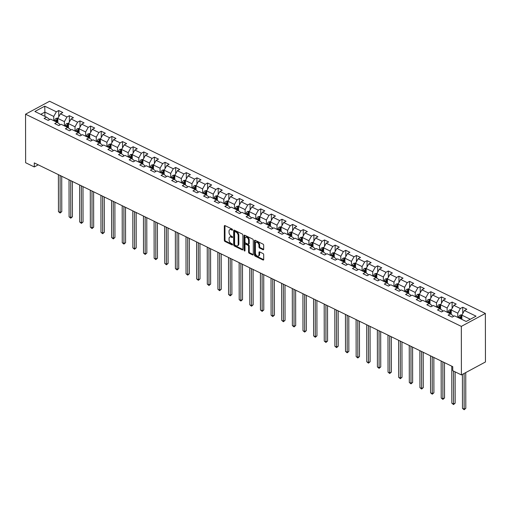 <?xml version="1.0" encoding="UTF-8"?>
<svg xmlns="http://www.w3.org/2000/svg" width="511" height="511" viewBox="0 0 511 511"><rect width="100%" height="100%" fill="white"/><g stroke="black" fill="none" stroke-linecap="round" stroke-linejoin="round"><path stroke-width="0.77" d="M232.556 229.848A0.645 0.402 -118.3 0 0 232.09 229.062L224.981 225.6A0.926 0.575 -118.3 0 0 224.546 225.581A0.926 0.575 -118.3 0 0 224.316 226.066L224.342 240.362A0.926 0.575 -118.3 0 0 225.012 241.479L232.115 244.941A0.645 0.402 -118.3 0 0 232.115 243.83L231.196 243.383A2.957 1.84 -118.3 0 1 229.049 239.8L229.049 238.605A2.957 1.84 -118.3 0 1 229.784 237.047A2.957 1.84 -118.3 0 1 231.183 237.11L232.103 237.558A0.645 0.402 -118.3 0 0 232.103 236.446L231.183 235.999A2.957 1.84 -118.3 0 1 229.037 232.416L229.037 231.221A2.957 1.84 -118.3 0 1 229.771 229.663A2.957 1.84 -118.3 0 1 231.17 229.726L232.09 230.174A0.645 0.402 -118.3 0 0 232.556 229.848M263.024 249.719A0.926 0.575 -118.3 0 0 263.459 249.738A0.926 0.575 -118.3 0 0 263.689 249.247L263.682 245.242A0.926 0.575 -118.3 0 0 263.012 244.117L255.117 240.279A0.926 0.575 -118.3 0 0 254.682 240.253A0.926 0.575 -118.3 0 0 254.452 240.745L254.478 255.034A0.926 0.575 -118.3 0 0 255.149 256.152L263.037 259.997A0.926 0.575 -118.3 0 0 263.478 260.016A0.926 0.575 -118.3 0 0 263.708 259.531L263.702 254.689A0.926 0.575 -118.3 0 0 263.031 253.565L259.652 251.923A0.926 0.575 -118.3 0 0 259.211 251.904A0.926 0.575 -118.3 0 0 258.981 252.389L258.988 254.791A2.472 1.533 -118.3 0 1 258.368 256.094A2.472 1.533 -118.3 0 1 256.458 255.487A2.472 1.533 -118.3 0 1 255.411 253.047L255.391 243.638A2.472 1.533 -118.3 0 1 256.011 242.335A2.472 1.533 -118.3 0 1 257.921 242.942A2.472 1.533 -118.3 0 1 258.968 245.382L258.975 246.954A0.926 0.575 -118.3 0 0 259.645 248.071L263.024 249.719L263.67 249.368A0.926 0.575 -118.3 0 0 263.682 249.368L260.297 247.72L259.645 248.071M25.55 114.202L25.633 162.728L34.288 166.944L34.282 162.9L452.746 366.662L452.752 370.705L461.407 374.921L461.324 326.388L25.55 114.202L49.593 101.261L485.367 313.447L461.324 326.388M242.878 235.111A0.926 0.575 -118.3 0 0 242.208 233.987L234.313 230.148A0.926 0.575 -118.3 0 0 233.878 230.122A0.926 0.575 -118.3 0 0 233.648 230.614L233.674 244.903A0.926 0.575 -118.3 0 0 234.345 246.021L242.233 249.866A0.926 0.575 -118.3 0 0 242.674 249.885A0.926 0.575 -118.3 0 0 242.904 249.4L242.878 235.111M244.718 235.213L252.613 239.052A0.926 0.575 -118.3 0 1 253.284 240.176L253.303 254.465A0.926 0.575 -118.3 0 1 253.073 254.951A0.926 0.575 -118.3 0 1 252.638 254.932L249.259 253.29A0.926 0.575 -118.3 0 1 248.589 252.166L248.576 246.372A0.926 0.575 -118.3 0 0 247.912 245.254L245.67 244.162A0.926 0.575 -118.3 0 0 245.229 244.143A0.926 0.575 -118.3 0 0 244.999 244.628L245.012 250.665A0.645 0.402 -118.3 0 1 244.073 250.205L244.047 235.68A0.926 0.575 -118.3 0 1 244.277 235.188A0.926 0.575 -118.3 0 1 244.718 235.213A0.926 0.575 -118.3 0 0 244.699 235.328L244.047 235.68M462.73 307.258L460.36 308.529L453.813 305.348L456.189 304.071L452.101 302.078L449.725 303.355L443.184 300.168L445.554 298.89L441.466 296.904L439.096 298.181L432.549 294.994L434.925 293.716L430.837 291.724L428.461 293.001L421.92 289.814L424.29 288.536L420.202 286.55L417.832 287.827L411.285 284.64L413.661 283.362L409.573 281.369L407.197 282.647L400.656 279.46L403.026 278.182L398.938 276.195L396.568 277.473L390.027 274.286L392.397 273.008L388.309 271.015L385.933 272.293L379.392 269.105L381.762 267.828L377.674 265.841L375.304 267.119L368.763 263.932L371.133 262.654L367.045 260.661L364.669 261.939L358.128 258.751L360.498 257.474L356.41 255.487L354.04 256.765L347.499 253.577L349.869 252.3L345.781 250.307L343.405 251.584L336.864 248.397L339.234 247.126L335.146 245.133L332.776 246.411L326.235 243.223L328.605 241.946L324.517 239.953L322.141 241.23L315.6 238.043L317.97 236.772L313.882 234.779L311.512 236.056L304.971 232.869L307.341 231.592L303.253 229.599L300.877 230.876L294.336 227.695L296.706 226.418L292.618 224.425L290.248 225.702L283.707 222.515L286.077 221.237L281.989 219.245L279.613 220.522L273.072 217.341L275.442 216.064L271.354 214.071L268.984 215.348L262.443 212.161L264.813 210.883L260.725 208.89L258.349 210.168L251.808 206.987L254.178 205.709L250.09 203.717L247.72 204.994L241.179 201.807L243.549 200.529L239.461 198.536L237.085 199.814L230.544 196.633L232.914 195.355L228.826 193.362L226.456 194.64L219.915 191.453L222.285 190.175L218.197 188.189L215.821 189.46L209.28 186.279L211.65 185.001L207.562 183.008L205.192 184.286L198.651 181.098L201.021 179.821L196.933 177.834L194.557 179.106L188.016 175.925L190.386 174.647L186.298 172.654L183.928 173.932L177.387 170.744L179.757 169.467L175.669 167.48L173.293 168.758L166.752 165.57L169.122 164.293L165.034 162.3L162.664 163.577L156.123 160.39L158.493 159.113L154.405 157.126L152.029 158.404L145.488 155.216L147.858 153.939L143.77 151.946L141.4 153.223L134.859 150.036L137.229 148.758L133.141 146.772L130.765 148.049L124.224 144.862L126.594 143.585L122.506 141.592L120.136 142.869L113.595 139.682L115.965 138.404L111.877 136.418L109.501 137.695L102.96 134.508L105.33 133.23L101.242 131.238L98.872 132.515L92.331 129.328L94.701 128.05L90.613 126.064L88.237 127.341L81.696 124.154L84.066 122.876L79.978 120.883L77.608 122.161L71.067 118.974L73.437 117.702L69.349 115.71L66.973 116.987L60.432 113.8L62.802 112.522L58.714 110.529L56.344 111.807L44.757 106.167L34.882 111.481L46.469 117.128L44.093 118.405L48.187 120.392L50.557 119.114L57.098 122.301L54.728 123.579L58.816 125.572L61.186 124.294L67.733 127.482L65.357 128.759L69.451 130.746L71.821 129.468L78.362 132.656L75.992 133.933L80.08 135.926L82.45 134.649L88.997 137.836L86.621 139.113L90.715 141.1L93.085 139.822L99.626 143.01L97.256 144.287L101.344 146.28L103.714 145.003L110.261 148.19L107.885 149.468L111.979 151.454L114.349 150.177L120.89 153.364L118.52 154.641L122.608 156.634L124.978 155.357L131.525 158.544L129.149 159.815L133.243 161.808L135.613 160.531L142.154 163.718L139.784 164.996L143.872 166.988L146.242 165.711L152.789 168.898L150.413 170.169L154.507 172.162L156.877 170.885L163.418 174.072L161.048 175.35L165.136 177.343L167.506 176.065L174.053 179.246L171.677 180.524L175.771 182.516L178.141 181.239L184.682 184.426L182.312 185.704L186.4 187.697L188.77 186.419L195.317 189.6L192.941 190.878L197.035 192.871L199.405 191.593L205.946 194.78L203.576 196.058L207.664 198.051L210.034 196.773L216.581 199.954L214.205 201.232L218.299 203.225L220.669 201.947L227.21 205.135L224.84 206.412L228.928 208.405L231.298 207.127L237.845 210.308L235.469 211.586L239.563 213.579L241.933 212.301L248.474 215.489L246.104 216.766L250.192 218.753L252.562 217.482L259.109 220.663L256.733 221.94L260.827 223.933L263.197 222.655L269.738 225.843L267.368 227.12L271.456 229.107L273.826 227.836L280.373 231.017L277.997 232.294L282.091 234.287L284.461 233.01L291.002 236.197L288.632 237.474L292.72 239.461L295.09 238.183L301.637 241.371L299.261 242.648L303.355 244.641L305.725 243.364L312.266 246.551L309.896 247.829L313.984 249.815L316.354 248.538L322.901 251.725L320.525 253.002L324.619 254.995L326.989 253.718L333.53 256.905L331.16 258.183L335.248 260.169L337.618 258.892L344.165 262.079L341.789 263.357L345.883 265.35L348.253 264.072L354.794 267.259L352.424 268.537L356.512 270.523L358.882 269.246L365.429 272.433L363.053 273.711L367.147 275.704L369.517 274.426L376.058 277.614L373.688 278.891L377.776 280.878L380.146 279.6L386.693 282.787L384.317 284.065L388.405 286.058L390.781 284.78L397.322 287.968L394.952 289.239L399.04 291.232L401.41 289.954L407.957 293.142L405.581 294.419L409.669 296.412L412.045 295.134L418.586 298.322L416.216 299.593L420.304 301.586L422.674 300.308L429.221 303.496L426.845 304.773L430.933 306.766L433.309 305.489L439.85 308.67L437.48 309.947L441.568 311.94L443.938 310.662L450.485 313.85L448.109 315.127L452.197 317.12L454.573 315.843L466.16 321.483L476.035 316.162L464.448 310.522L466.818 309.244L462.73 307.258L462.742 313.575M451.232 314.38L451.219 309.979L457.767 313.166L457.773 317.401M453.091 316.641L453.085 315.683L450.485 313.85M457.767 313.166L460.36 308.529M451.219 309.979L453.813 305.348M440.597 309.2L440.591 304.805L447.131 307.992L447.138 312.221M442.456 311.461L442.456 310.509L439.85 308.67M447.131 307.992L449.725 303.355M440.591 304.805L443.184 300.168M429.968 304.026L429.955 299.625L436.503 302.812L436.509 307.047M431.827 306.287L431.821 305.329L429.221 303.496M436.503 302.812L439.096 298.181M429.955 299.625L432.549 294.994M419.333 298.846L419.327 294.451L425.867 297.638L425.874 301.867M421.192 301.107L421.192 300.155L418.586 298.322M425.867 297.638L428.461 293.001M419.327 294.451L421.92 289.814M408.704 293.672L408.691 289.271L415.239 292.458L415.245 296.693M410.563 295.933L410.557 294.975L407.957 293.142M415.239 292.458L417.832 287.827M408.691 289.271L411.285 284.64M398.069 288.491L398.063 284.097L404.603 287.284L404.61 291.513M399.928 290.753L399.928 289.801L397.322 287.968M404.603 287.284L407.197 282.647M398.063 284.097L400.656 279.46M387.44 283.318L387.427 278.917L393.975 282.104L393.981 286.339M389.299 285.579L389.293 284.627L386.693 282.787M393.975 282.104L396.568 277.473M387.427 278.917L390.027 274.286M376.805 278.137L376.799 273.743L383.339 276.93L383.346 281.159M378.664 280.398L378.664 279.447L376.058 277.614M383.339 276.93L385.933 272.293M376.799 273.743L379.392 269.105M366.176 272.963L366.17 268.562L372.711 271.75L372.717 275.985M368.035 275.225L368.029 274.273L365.429 272.433M372.711 271.75L375.304 267.119M366.17 268.562L368.763 263.932M355.541 267.783L355.535 263.389L362.075 266.576L362.082 270.804M357.4 270.044L357.4 269.093L354.794 267.259M362.075 266.576L364.669 261.939M355.535 263.389L358.128 258.751M344.912 262.609L344.906 258.208L351.447 261.396L351.453 265.631M346.771 264.87L346.765 263.919L344.165 262.079M351.447 261.396L354.04 256.765M344.906 258.208L347.499 253.577M334.277 257.429L334.271 253.034L340.811 256.222L340.818 260.45M336.136 259.69L336.136 258.738L333.53 256.905M340.811 256.222L343.405 251.584M334.271 253.034L336.864 248.397M323.648 252.255L323.642 247.861L330.183 251.042L330.189 255.276M325.507 254.516L325.501 253.565L322.901 251.725M330.183 251.042L332.776 246.411M323.642 247.861L326.235 243.223M313.013 247.075L313.007 242.68L319.547 245.868L319.554 250.096M314.872 249.336L314.872 248.384L312.266 246.551M319.547 245.868L322.141 241.23M313.007 242.68L315.6 238.043M302.384 241.901L302.378 237.506L308.919 240.687L308.925 244.922M304.243 244.162L304.237 243.21L301.637 241.371M308.919 240.687L311.512 236.056M302.378 237.506L304.971 232.869M291.749 236.721L291.743 232.326L298.283 235.514L298.296 239.748M293.608 238.982L293.608 238.03L291.002 236.197M298.283 235.514L300.877 230.876M291.743 232.326L294.336 227.695M281.12 231.547L281.114 227.152L287.655 230.333L287.661 234.568M282.979 233.808L282.973 232.856L280.373 231.017M287.655 230.333L290.248 225.702M281.114 227.152L283.707 222.515M270.485 226.367L270.479 221.972L277.019 225.159L277.032 229.394M272.344 228.634L272.344 227.676L269.738 225.843M277.019 225.159L279.613 220.522M270.479 221.972L273.072 217.341M259.856 221.193L259.85 216.798L266.391 219.979L266.397 224.214M261.715 223.454L261.709 222.502L259.109 220.663M266.391 219.979L268.984 215.348M259.85 216.798L262.443 212.161M249.221 216.012L249.215 211.618L255.756 214.805L255.768 219.04M251.08 218.28L251.08 217.322L248.474 215.489M255.756 214.805L258.349 210.168M249.215 211.618L251.808 206.987M238.592 210.839L238.586 206.444L245.127 209.625L245.133 213.86M240.451 213.1L240.445 212.148L237.845 210.308M245.127 209.625L247.72 204.994M238.586 206.444L241.179 201.807M227.957 205.658L227.951 201.264L234.492 204.451L234.504 208.686M229.816 207.926L229.816 206.968L227.21 205.135M234.492 204.451L237.085 199.814M227.951 201.264L230.544 196.633M217.328 200.484L217.322 196.09L223.863 199.271L223.869 203.506M219.187 202.746L219.181 201.794L216.581 199.954M223.863 199.271L226.456 194.64M217.322 196.09L219.915 191.453M206.693 195.304L206.687 190.91L213.228 194.097L213.24 198.332M208.552 197.572L208.552 196.614L205.946 194.78M213.228 194.097L215.821 189.46M206.687 190.91L209.28 186.279M196.064 190.13L196.058 185.736L202.599 188.923L202.605 193.152M197.923 192.392L197.917 191.44L195.317 189.6M202.599 188.923L205.192 184.286M196.058 185.736L198.651 181.098M185.429 184.95L185.423 180.555L191.964 183.743L191.976 187.978M187.288 187.218L187.288 186.26L184.682 184.426M191.964 183.743L194.557 179.106M185.423 180.555L188.016 175.925M174.8 179.776L174.794 175.382L181.335 178.569L181.341 182.797M176.659 182.037L176.653 181.086L174.053 179.246M181.335 178.569L183.928 173.932M174.794 175.382L177.387 170.744M164.165 174.602L164.159 170.201L170.7 173.389L170.712 177.624M166.024 176.863L166.024 175.905L163.418 174.072M170.7 173.389L173.293 168.758M164.159 170.201L166.752 165.57M153.536 169.422L153.53 165.027L160.071 168.215L160.077 172.443M155.395 171.683L155.389 170.731L152.789 168.898M160.071 168.215L162.664 163.577M153.53 165.027L156.123 160.39M142.901 164.248L142.895 159.847L149.436 163.035L149.448 167.269M144.76 166.509L144.76 165.551L142.154 163.718M149.436 163.035L152.029 158.404M142.895 159.847L145.488 155.216M132.272 159.068L132.266 154.673L138.807 157.861L138.813 162.089M134.131 161.329L134.131 160.377L131.525 158.544M138.807 157.861L141.4 153.223M132.266 154.673L134.859 150.036M121.637 153.894L121.631 149.493L128.172 152.68L128.184 156.915M123.496 156.155L123.496 155.197L120.89 153.364M128.172 152.68L130.765 148.049M121.631 149.493L124.224 144.862M111.008 148.714L111.002 144.319L117.543 147.507L117.549 151.735M112.867 150.975L112.867 150.023L110.261 148.19M117.543 147.507L120.136 142.869M111.002 144.319L113.595 139.682M100.373 143.54L100.367 139.139L106.908 142.326L106.92 146.561M102.232 145.801L102.232 144.849L99.626 143.01M106.908 142.326L109.501 137.695M100.367 139.139L102.96 134.508M89.744 138.36L89.738 133.965L96.279 137.152L96.285 141.381M91.603 140.621L91.603 139.669L88.997 137.836M96.279 137.152L98.872 132.515M89.738 133.965L92.331 129.328M79.109 133.186L79.103 128.785L85.644 131.972L85.656 136.207M80.968 135.447L80.968 134.495L78.362 132.656M85.644 131.972L88.237 127.341M79.103 128.785L81.696 124.154M68.48 128.006L68.474 123.611L75.015 126.798L75.021 131.027M70.339 130.267L70.339 129.315L67.733 127.482M75.015 126.798L77.608 122.161M68.474 123.611L71.067 118.974M57.845 122.832L57.839 118.437L64.38 121.618L64.392 125.853M59.704 125.093L59.704 124.141L57.098 122.301M64.38 121.618L66.973 116.987M57.839 118.437L60.432 113.8M44.898 116.361L44.891 112.126L53.751 116.444L53.757 120.673M49.075 119.913L49.075 118.961L46.469 117.128M53.751 116.444L56.344 111.807M40.765 114.349L44.891 112.126L44.757 106.167M461.407 374.921L485.45 361.973L485.367 313.447M34.288 166.944L38.229 164.823M470.28 319.26L461.855 315.159L461.861 319.388M461.855 315.159L464.448 310.522M58.727 116.847L58.714 110.529M69.355 122.027L69.349 115.71M79.991 127.201L79.978 120.883M90.619 132.381L90.613 126.064M101.255 137.555L101.242 131.238M111.883 142.735L111.877 136.418M122.519 147.909L122.506 141.592M133.147 153.089L133.141 146.772M143.783 158.263L143.77 151.946M154.411 163.443L154.405 157.126M165.047 168.617L165.034 162.3M175.675 173.797L175.669 167.48M186.311 178.971L186.298 172.654M196.939 184.152L196.933 177.834M207.575 189.326L207.562 183.008M218.203 194.506L218.197 188.189M228.839 199.68L228.826 193.362M239.467 204.86L239.461 198.536M250.103 210.034L250.09 203.717M260.731 215.214L260.725 208.89M271.367 220.388L271.354 214.071M281.995 225.562L281.989 219.245M292.631 230.742L292.618 224.425M303.259 235.916L303.253 229.599M313.895 241.096L313.882 234.779M324.523 246.27L324.517 239.953M335.159 251.45L335.146 245.133M345.787 256.624L345.781 250.307M356.423 261.804L356.41 255.487M367.051 266.978L367.045 260.661M377.686 272.159L377.674 265.841M388.315 277.332L388.309 271.015M398.95 282.513L398.938 276.195M409.579 287.687L409.573 281.369M420.214 292.867L420.202 286.55M430.843 298.041L430.837 291.724M441.478 303.221L441.466 296.904M452.107 308.395L452.101 302.078M232.55 229.733L231.822 229.375A2.957 1.84 -118.3 0 0 230.423 229.311L229.771 229.663M229.784 237.047L230.435 236.695A2.957 1.84 -118.3 0 1 231.834 236.759L232.562 237.11M224.974 225.594A0.926 0.575 -118.3 0 0 224.961 225.721L224.987 240.01A0.926 0.575 -118.3 0 0 225.658 241.128L232.575 244.494M234.306 230.142A0.926 0.575 -118.3 0 0 234.294 230.263L234.319 244.552A0.926 0.575 -118.3 0 0 234.99 245.676L242.885 249.515A0.926 0.575 -118.3 0 0 242.897 249.521L242.233 249.866M235.054 231.617A0.645 0.402 -118.3 0 0 234.587 231.943L234.606 244.488A0.645 0.402 -118.3 0 0 235.073 245.267L236.044 245.74A2.957 1.84 -118.3 0 0 237.443 245.804A2.957 1.84 -118.3 0 0 238.183 244.245L238.164 235.673A2.957 1.84 -118.3 0 0 236.025 232.09L235.054 231.617L235.699 231.266A0.645 0.402 -118.3 0 0 235.399 231.253L234.747 231.598M237.443 245.804L238.094 245.459A2.957 1.84 -118.3 0 0 238.829 243.894L238.183 244.245M235.699 231.266L236.67 231.739A2.957 1.84 -118.3 0 1 238.816 235.322L238.829 243.894M252.638 254.932L253.29 254.58A0.926 0.575 -118.3 0 0 253.296 254.587L249.911 252.939L249.259 253.29M245.229 244.143L245.88 243.792A0.926 0.575 -118.3 0 1 246.315 243.811L248.557 244.903A0.926 0.575 -118.3 0 1 249.227 246.021L249.24 251.821A0.926 0.575 -118.3 0 0 249.911 252.939M244.699 235.328L244.724 249.86A0.645 0.402 -118.3 0 0 245.012 250.505M248.57 240.355A2.472 1.533 -118.3 0 0 247.522 237.922A2.472 1.533 -118.3 0 0 245.606 237.308A2.472 1.533 -118.3 0 0 244.993 238.618L244.993 241.933A0.926 0.575 -118.3 0 0 245.663 243.051L247.905 244.143A0.926 0.575 -118.3 0 0 248.346 244.162A0.926 0.575 -118.3 0 0 248.576 243.67L248.57 240.355L249.221 240.01A2.472 1.533 -118.3 0 0 248.174 237.57A2.472 1.533 -118.3 0 0 246.257 236.957L245.606 237.308M248.346 244.162L248.991 243.811A0.926 0.575 -118.3 0 0 249.221 243.325L248.576 243.67M249.221 240.01L249.221 243.325M256.011 242.335L256.656 241.984A2.472 1.533 -118.3 0 1 258.572 242.597A2.472 1.533 -118.3 0 1 259.62 245.031L259.626 246.602A0.926 0.575 -118.3 0 0 260.297 247.72M258.368 256.094L259.02 255.749A2.472 1.533 -118.3 0 0 259.639 254.44L258.988 254.791M259.639 251.917A0.926 0.575 -118.3 0 0 259.633 252.038L259.639 254.44M255.11 240.272A0.926 0.575 -118.3 0 0 255.104 240.394L255.123 254.682A0.926 0.575 -118.3 0 0 255.794 255.807L263.689 259.645A0.926 0.575 -118.3 0 0 263.702 259.652M58.082 118.003L56.108 118.373A2.498 1.482 116 0 0 54.703 120.098L54.351 120.966M57.845 122.404L57.711 122.736M58.395 174.641L58.458 211.65L60.164 212.48L61.786 211.605L61.722 176.263M56.466 121.995L56.817 121.126A2.498 1.482 -64 0 1 57.737 119.759L56.919 119.363A2.498 1.482 116 0 0 55.999 120.73L55.648 121.592M56.299 121.912L56.708 120.922A1.271 0.754 -64 0 1 56.919 120.526L56.919 119.363M61.786 211.605L60.138 213.017L60.1 175.471M60.138 213.017L58.458 211.65M68.71 123.183L66.743 123.547A2.498 1.482 116 0 0 65.338 125.272L64.98 126.14M68.48 127.584L68.346 127.91M69.023 179.821L69.087 216.824L70.793 217.654L72.415 216.779L72.358 181.437M67.094 127.169L67.452 126.3A2.498 1.482 -64 0 1 68.365 124.94L67.548 124.543A2.498 1.482 116 0 0 66.634 125.904L66.277 126.773M66.935 127.092L67.337 126.102A1.271 0.754 -64 0 1 67.554 125.706L67.548 124.543M72.415 216.779L70.773 218.197L70.729 180.645M70.773 218.197L69.087 216.824M79.346 128.357L77.372 128.727A2.498 1.482 116 0 0 75.967 130.452L75.615 131.321M79.109 132.758L78.975 133.09M79.659 184.995L79.722 222.004L81.428 222.834L83.05 221.959L82.986 186.617M77.729 132.349L78.081 131.48A2.498 1.482 -64 0 1 79.001 130.113L78.183 129.717A2.498 1.482 116 0 0 77.263 131.078L76.912 131.947M77.563 132.266L77.972 131.276A1.271 0.754 -64 0 1 78.183 130.88L78.183 129.717M83.05 221.959L81.402 223.371L81.364 185.825M81.402 223.371L79.722 222.004M89.974 133.537L88.007 133.901A2.498 1.482 116 0 0 86.602 135.626L86.244 136.494M89.744 137.938L89.61 138.264M90.287 190.175L90.351 227.178L92.057 228.008L93.679 227.133L93.622 191.791M88.358 137.523L88.716 136.654A2.498 1.482 -64 0 1 89.629 135.294L88.812 134.898A2.498 1.482 116 0 0 87.898 136.258L87.541 137.127M88.199 137.446L88.601 136.456A1.271 0.754 -64 0 1 88.818 136.06L88.812 134.898M93.679 227.133L92.037 228.551L91.993 190.999M92.037 228.551L90.351 227.178M100.61 138.711L98.636 139.081A2.498 1.482 116 0 0 97.231 140.806L96.879 141.675M100.373 143.112L100.239 143.444M100.922 195.349L100.986 232.358L102.692 233.188L104.314 232.313L104.25 196.971M98.993 142.703L99.345 141.834A2.498 1.482 -64 0 1 100.265 140.468L99.447 140.071A2.498 1.482 116 0 0 98.527 141.432L98.176 142.301M98.827 142.62L99.236 141.63A1.271 0.754 -64 0 1 99.447 141.234L99.447 140.071M104.314 232.313L102.666 233.725L102.628 196.179M102.666 233.725L100.986 232.358M111.238 143.891L109.271 144.255A2.498 1.482 116 0 0 107.866 145.98L107.508 146.849M111.008 148.292L110.874 148.618M111.551 200.523L111.615 237.532L113.321 238.362L114.943 237.487L114.886 202.145M109.622 147.877L109.98 147.008A2.498 1.482 -64 0 1 110.893 145.648L110.076 145.252A2.498 1.482 116 0 0 109.162 146.612L108.805 147.481M109.463 147.8L109.865 146.81A1.271 0.754 -64 0 1 110.082 146.414L110.076 145.252M114.943 237.487L113.301 238.905L113.257 201.353M113.301 238.905L111.615 237.532M121.874 149.065L119.9 149.436A2.498 1.482 116 0 0 118.495 151.16L118.143 152.023M121.637 153.466L121.503 153.798M122.186 205.703L122.25 242.712L123.956 243.536L125.578 242.668L125.514 207.325M120.257 153.057L120.609 152.189A2.498 1.482 -64 0 1 121.529 150.822L120.711 150.426A2.498 1.482 116 0 0 119.791 151.786L119.44 152.655M120.091 152.974L120.5 151.984A1.271 0.754 -64 0 1 120.711 151.588L120.711 150.426M125.578 242.668L123.93 244.079L123.892 206.533M123.93 244.079L122.25 242.712M132.502 154.245L130.535 154.609A2.498 1.482 116 0 0 129.13 156.334L128.772 157.203M132.272 158.646L132.138 158.972M132.815 210.877L132.879 247.886L134.585 248.716L136.207 247.841L136.15 212.499M130.886 158.231L131.244 157.362A2.498 1.482 -64 0 1 132.157 156.002L131.34 155.606A2.498 1.482 116 0 0 130.426 156.966L130.069 157.835M130.727 158.155L131.129 157.164A1.271 0.754 -64 0 1 131.346 156.768L131.34 155.606M136.207 247.841L134.565 249.259L134.521 211.707M134.565 249.259L132.879 247.886M143.137 159.419L141.164 159.79A2.498 1.482 116 0 0 139.759 161.514L139.407 162.377M142.901 163.82L142.767 164.152M143.45 216.057L143.514 253.066L145.22 253.89L146.842 253.022L146.778 217.68M141.521 163.411L141.873 162.543A2.498 1.482 -64 0 1 142.793 161.176L141.975 160.78A2.498 1.482 116 0 0 141.055 162.14L140.704 163.009M141.355 163.328L141.764 162.338A1.271 0.754 -64 0 1 141.975 161.942L141.975 160.78M146.842 253.022L145.194 254.433L145.156 216.888M145.194 254.433L143.514 253.066M153.766 164.599L151.799 164.964A2.498 1.482 116 0 0 150.394 166.688L150.036 167.557M153.536 169L153.402 169.326M154.079 221.231L154.143 258.24L155.849 259.071L157.471 258.196L157.414 222.853M152.15 168.585L152.508 167.717A2.498 1.482 -64 0 1 153.421 166.356L152.604 165.954A2.498 1.482 116 0 0 151.69 167.321L151.333 168.189M151.991 168.509L152.393 167.519A1.271 0.754 -64 0 1 152.61 167.123L152.604 165.954M157.471 258.196L155.829 259.607L155.785 222.061M155.829 259.607L154.143 258.24M164.401 169.773L162.428 170.144A2.498 1.482 116 0 0 161.022 171.868L160.671 172.731M164.165 174.174L164.031 174.507M164.714 226.411L164.778 263.421L166.484 264.244L168.106 263.369L168.042 228.034M162.785 173.759L163.137 172.897A2.498 1.482 -64 0 1 164.057 171.53L163.239 171.134A2.498 1.482 116 0 0 162.319 172.494L161.968 173.363M162.619 173.683L163.028 172.692A1.271 0.754 -64 0 1 163.239 172.296L163.239 171.134M168.106 263.369L166.458 264.787L166.414 227.242M166.458 264.787L164.778 263.421M175.03 174.954L173.063 175.318A2.498 1.482 116 0 0 171.658 177.042L171.3 177.911M174.8 179.355L174.666 179.68M175.343 231.585L175.407 268.594L177.113 269.425L178.735 268.55L178.678 233.208M173.414 178.939L173.772 178.071A2.498 1.482 -64 0 1 174.685 176.71L173.868 176.308A2.498 1.482 116 0 0 172.954 177.675L172.597 178.543M173.255 178.863L173.657 177.873A1.271 0.754 -64 0 1 173.874 177.477L173.868 176.308M178.735 268.55L177.093 269.961L177.049 232.416M177.093 269.961L175.407 268.594M185.665 180.127L183.692 180.498A2.498 1.482 116 0 0 182.286 182.223L181.935 183.085M185.429 184.528L185.295 184.861M185.978 236.765L186.042 273.768L187.748 274.599L189.37 273.724L189.306 238.388M184.049 184.113L184.401 183.251A2.498 1.482 -64 0 1 185.321 181.884L184.503 181.488A2.498 1.482 116 0 0 183.583 182.849L183.225 183.717M183.883 184.037L184.292 183.047A1.271 0.754 -64 0 1 184.503 182.651L184.503 181.488M189.37 273.724L187.722 275.142L187.678 237.596M187.722 275.142L186.042 273.768M196.294 185.308L194.327 185.672A2.498 1.482 116 0 0 192.922 187.396L192.564 188.265M196.064 189.709L195.93 190.035M196.607 241.939L196.671 278.949L198.377 279.779L199.999 278.904L199.942 243.562M194.678 189.294L195.036 188.425A2.498 1.482 -64 0 1 195.949 187.064L195.132 186.662A2.498 1.482 116 0 0 194.218 188.029L193.861 188.898M194.519 189.217L194.921 188.227A1.271 0.754 -64 0 1 195.138 187.831L195.132 186.662M199.999 278.904L198.357 280.315L198.313 242.77M198.357 280.315L196.671 278.949M206.929 190.482L204.956 190.846A2.498 1.482 116 0 0 203.55 192.577L203.199 193.439M206.693 194.883L206.559 195.215M207.242 247.12L207.306 284.122L209.012 284.953L210.634 284.078L210.57 248.742M205.313 194.467L205.665 193.605A2.498 1.482 -64 0 1 206.585 192.238L205.767 191.842A2.498 1.482 116 0 0 204.847 193.203L204.489 194.071M205.147 194.391L205.556 193.401A1.271 0.754 -64 0 1 205.767 193.005L205.767 191.842M210.634 284.078L208.986 285.496L208.942 247.95M208.986 285.496L207.306 284.122M217.558 195.662L215.591 196.026A2.498 1.482 116 0 0 214.186 197.751L213.828 198.619M217.328 200.063L217.194 200.389M217.871 252.293L217.935 289.303L219.641 290.133L221.263 289.258L221.206 253.916M215.942 199.648L216.3 198.779A2.498 1.482 -64 0 1 217.213 197.418L216.396 197.016A2.498 1.482 116 0 0 215.482 198.383L215.125 199.252M215.783 199.571L216.185 198.575A1.271 0.754 -64 0 1 216.402 198.185L216.396 197.016M221.263 289.258L219.621 290.67L219.577 253.124M219.621 290.67L217.935 289.303M228.193 200.836L226.22 201.2A2.498 1.482 116 0 0 224.814 202.924L224.463 203.793M227.957 205.237L227.823 205.563M228.506 257.474L228.57 294.477L230.276 295.307L231.898 294.432L231.834 259.096M226.577 204.822L226.929 203.959A2.498 1.482 -64 0 1 227.849 202.592L227.031 202.196A2.498 1.482 116 0 0 226.111 203.557L225.753 204.426M226.411 204.745L226.82 203.755A1.271 0.754 -64 0 1 227.031 203.359L227.031 202.196M231.898 294.432L230.25 295.85L230.206 258.304M230.25 295.85L228.57 294.477M238.822 206.016L236.855 206.38A2.498 1.482 116 0 0 235.45 208.105L235.092 208.973M238.592 210.417L238.458 210.743M239.135 262.648L239.199 299.657L240.905 300.487L242.527 299.612L242.47 264.27M237.206 210.002L237.564 209.133A2.498 1.482 -64 0 1 238.477 207.773L237.66 207.37A2.498 1.482 116 0 0 236.746 208.737L236.389 209.599M237.047 209.925L237.449 208.929A1.271 0.754 -64 0 1 237.666 208.539L237.66 207.37M242.527 299.612L240.885 301.024L240.841 263.478M240.885 301.024L239.199 299.657M249.457 211.19L247.484 211.554A2.498 1.482 116 0 0 246.078 213.279L245.727 214.147M249.221 215.591L249.087 215.917M249.77 267.828L249.834 304.831L251.54 305.661L253.162 304.786L253.098 269.45M247.835 215.176L248.193 214.313A2.498 1.482 -64 0 1 249.113 212.946L248.295 212.55A2.498 1.482 116 0 0 247.375 213.911L247.017 214.78M247.675 215.099L248.084 214.109A1.271 0.754 -64 0 1 248.295 213.713L248.295 212.55M253.162 304.786L251.514 306.204L251.469 268.658M251.514 306.204L249.834 304.831M260.086 216.37L258.119 216.734A2.498 1.482 116 0 0 256.714 218.459L256.356 219.328M259.856 220.765L259.722 221.097M260.399 273.002L260.463 310.011L262.169 310.841L263.791 309.966L263.733 274.624M258.47 220.356L258.828 219.487A2.498 1.482 -64 0 1 259.741 218.127L258.924 217.724A2.498 1.482 116 0 0 258.01 219.091L257.653 219.954M258.31 220.279L258.713 219.283A1.271 0.754 -64 0 1 258.93 218.887L258.924 217.724M263.791 309.966L262.149 311.378L262.105 273.832M262.149 311.378L260.463 310.011M270.721 221.544L268.748 221.908A2.498 1.482 116 0 0 267.342 223.633L266.991 224.501M270.485 225.945L270.351 226.271M271.034 278.182L271.098 315.185L272.804 316.015L274.426 315.14L274.362 279.804M269.099 225.53L269.457 224.661A2.498 1.482 -64 0 1 270.376 223.301L269.559 222.905A2.498 1.482 116 0 0 268.639 224.265L268.281 225.134M268.939 225.453L269.348 224.463A1.271 0.754 -64 0 1 269.559 224.067L269.559 222.905M274.426 315.14L272.778 316.558L272.733 279.012M272.778 316.558L271.098 315.185M281.35 226.724L279.383 227.088A2.498 1.482 116 0 0 277.978 228.813L277.62 229.682M281.12 231.119L280.986 231.451M281.663 283.356L281.727 320.365L283.433 321.195L285.055 320.32L284.997 284.978M279.734 230.71L280.092 229.841A2.498 1.482 -64 0 1 281.005 228.481L280.188 228.078A2.498 1.482 116 0 0 279.274 229.445L278.917 230.308M279.574 230.627L279.977 229.637A1.271 0.754 -64 0 1 280.194 229.241L280.188 228.078M285.055 320.32L283.413 321.732L283.369 284.186M283.413 321.732L281.727 320.365M291.985 231.898L290.012 232.262A2.498 1.482 116 0 0 288.606 233.987L288.255 234.856M291.749 236.299L291.615 236.625M292.298 288.536L292.362 325.539L294.068 326.369L295.69 325.494L295.626 290.159M290.363 235.884L290.721 235.015A2.498 1.482 -64 0 1 291.64 233.655L290.823 233.259A2.498 1.482 116 0 0 289.903 234.619L289.545 235.488M290.203 235.807L290.612 234.817A1.271 0.754 -64 0 1 290.823 234.421L290.823 233.259M295.69 325.494L294.042 326.912L293.997 289.367M294.042 326.912L292.362 325.539M302.614 237.078L300.647 237.443A2.498 1.482 116 0 0 299.242 239.167L298.884 240.036M302.384 241.473L302.25 241.805M302.927 293.71L302.991 330.719L304.697 331.55L306.319 330.674L306.261 295.332M300.998 241.064L301.356 240.196A2.498 1.482 -64 0 1 302.269 238.835L301.452 238.433A2.498 1.482 116 0 0 300.538 239.8L300.181 240.662M300.838 240.981L301.241 239.991A1.271 0.754 -64 0 1 301.458 239.595L301.452 238.433M306.319 330.674L304.677 332.086L304.633 294.54M304.677 332.086L302.991 330.719M313.249 242.252L311.276 242.616A2.498 1.482 116 0 0 309.87 244.341L309.519 245.21M313.013 246.653L312.879 246.979M313.562 298.89L313.626 335.893L315.332 336.723L316.954 335.848L316.89 300.513M311.627 246.238L311.985 245.369A2.498 1.482 -64 0 1 312.904 244.009L312.087 243.613A2.498 1.482 116 0 0 311.167 244.973L310.809 245.842M311.467 246.161L311.876 245.171A1.271 0.754 -64 0 1 312.087 244.775L312.087 243.613M316.954 335.848L315.306 337.266L315.261 299.714M315.306 337.266L313.626 335.893M323.878 247.426L321.911 247.797A2.498 1.482 116 0 0 320.506 249.521L320.148 250.39M323.648 251.827L323.514 252.159M324.191 304.064L324.255 341.073L325.961 341.904L327.583 341.029L327.525 305.687M322.262 251.418L322.62 250.55A2.498 1.482 -64 0 1 323.533 249.189L322.716 248.787A2.498 1.482 116 0 0 321.796 250.154L321.445 251.016M322.102 251.335L322.505 250.345A1.271 0.754 -64 0 1 322.722 249.949L322.716 248.787M327.583 341.029L325.941 342.44L325.897 304.895M325.941 342.44L324.255 341.073M334.513 252.606L332.54 252.971A2.498 1.482 116 0 0 331.134 254.695L330.783 255.564M334.277 257.007L334.143 257.333M334.826 309.244L334.89 346.247L336.596 347.078L338.218 346.203L338.154 310.867M332.891 256.592L333.249 255.724A2.498 1.482 -64 0 1 334.168 254.363L333.351 253.967A2.498 1.482 116 0 0 332.431 255.328L332.073 256.196M332.731 256.516L333.14 255.526A1.271 0.754 -64 0 1 333.351 255.13L333.351 253.967M338.218 346.203L336.57 347.621L336.525 310.068M336.57 347.621L334.89 346.247M345.142 257.78L343.175 258.151A2.498 1.482 116 0 0 341.77 259.875L341.412 260.744M344.912 262.181L344.778 262.513M345.455 314.418L345.519 351.427L347.225 352.258L348.847 351.383L348.789 316.041M343.526 261.773L343.884 260.904A2.498 1.482 -64 0 1 344.797 259.537L343.98 259.141A2.498 1.482 116 0 0 343.06 260.501L342.709 261.37M343.366 261.689L343.769 260.699A1.271 0.754 -64 0 1 343.986 260.303L343.98 259.141M348.847 351.383L347.205 352.794L347.161 315.249M347.205 352.794L345.519 351.427M355.777 262.961L353.804 263.325A2.498 1.482 116 0 0 352.398 265.049L352.047 265.918M355.541 267.362L355.407 267.687M356.09 319.599L356.154 356.601L357.86 357.432L359.482 356.557L359.418 321.215M354.155 266.946L354.513 266.078A2.498 1.482 -64 0 1 355.432 264.717L354.615 264.321A2.498 1.482 116 0 0 353.695 265.682L353.337 266.55M353.995 266.87L354.404 265.88A1.271 0.754 -64 0 1 354.615 265.484L354.615 264.321M359.482 356.557L357.834 357.975L357.789 320.423M357.834 357.975L356.154 356.601M366.406 268.134L364.439 268.505A2.498 1.482 116 0 0 363.034 270.23L362.676 271.098M366.176 272.535L366.042 272.868M366.719 324.772L366.783 361.782L368.488 362.612L370.111 361.737L370.053 326.395M364.79 272.127L365.148 271.258A2.498 1.482 -64 0 1 366.061 269.891L365.244 269.495A2.498 1.482 116 0 0 364.324 270.856L363.973 271.724M364.63 272.044L365.033 271.054A1.271 0.754 -64 0 1 365.25 270.658L365.244 269.495M370.111 361.737L368.469 363.149L368.425 325.603M368.469 363.149L366.783 361.782M377.041 273.315L375.068 273.679A2.498 1.482 116 0 0 373.662 275.403L373.311 276.272M376.805 277.716L376.671 278.041M377.354 329.946L377.418 366.955L379.124 367.786L380.746 366.911L380.682 331.569M375.419 277.301L375.777 276.432A2.498 1.482 -64 0 1 376.696 275.071L375.879 274.675A2.498 1.482 116 0 0 374.959 276.036L374.601 276.905M375.259 277.224L375.668 276.234A1.271 0.754 -64 0 1 375.879 275.838L375.879 274.675M380.746 366.911L379.098 368.329L379.053 330.777M379.098 368.329L377.418 366.955M387.67 278.489L385.703 278.859A2.498 1.482 116 0 0 384.298 280.584L383.94 281.452M387.44 282.89L387.306 283.222M387.983 335.127L388.047 372.136L389.752 372.966L391.375 372.091L391.317 336.749M386.054 282.481L386.405 281.612A2.498 1.482 -64 0 1 387.325 280.245L386.508 279.849A2.498 1.482 116 0 0 385.588 281.21L385.237 282.078M385.894 282.398L386.297 281.408A1.271 0.754 -64 0 1 386.514 281.012L386.508 279.849M391.375 372.091L389.733 373.503L389.689 335.957M389.733 373.503L388.047 372.136M398.305 283.669L396.332 284.033A2.498 1.482 116 0 0 394.926 285.758L394.575 286.626M398.069 288.07L397.935 288.396M398.618 340.3L398.682 377.31L400.381 378.14L402.01 377.265L401.946 341.923M396.683 287.655L397.041 286.786A2.498 1.482 -64 0 1 397.96 285.425L397.143 285.029A2.498 1.482 116 0 0 396.223 286.39L395.865 287.259M396.523 287.578L396.932 286.588A1.271 0.754 -64 0 1 397.143 286.192L397.143 285.029M402.01 377.265L400.362 378.683L400.317 341.131M400.362 378.683L398.682 377.31M408.934 288.843L406.967 289.213A2.498 1.482 116 0 0 405.562 290.938L405.204 291.8M408.704 293.244L408.57 293.576M409.247 345.481L409.311 382.49L411.016 383.314L412.639 382.445L412.581 347.103M407.318 292.835L407.669 291.966A2.498 1.482 -64 0 1 408.589 290.599L407.772 290.203A2.498 1.482 116 0 0 406.852 291.564L406.5 292.433M407.158 292.752L407.561 291.762A1.271 0.754 -64 0 1 407.778 291.366L407.772 290.203M412.639 382.445L410.997 383.857L410.953 346.311M410.997 383.857L409.311 382.49M419.563 294.023L417.596 294.387A2.498 1.482 116 0 0 416.19 296.112L415.839 296.98M419.333 298.424L419.199 298.75M419.882 350.655L419.946 387.664L421.645 388.494L423.274 387.619L423.21 352.277M417.947 298.009L418.305 297.14A2.498 1.482 -64 0 1 419.224 295.78L418.407 295.377A2.498 1.482 116 0 0 417.487 296.744L417.129 297.613M417.787 297.932L418.196 296.942A1.271 0.754 -64 0 1 418.407 296.546L418.407 295.377M423.274 387.619L421.626 389.037L421.581 351.485M421.626 389.037L419.946 387.664M430.198 299.197L428.231 299.567A2.498 1.482 116 0 0 426.826 301.292L426.468 302.154M429.968 303.598L429.834 303.93M430.511 355.835L430.575 392.844L432.28 393.668L433.903 392.793L433.845 357.457M428.582 303.183L428.933 302.32A2.498 1.482 -64 0 1 429.853 300.953L429.036 300.557A2.498 1.482 116 0 0 428.116 301.918L427.764 302.787M428.422 303.106L428.825 302.116A1.271 0.754 -64 0 1 429.042 301.72L429.036 300.557M433.903 392.793L432.261 394.211L432.217 356.665M432.261 394.211L430.575 392.844M440.827 304.377L438.86 304.741A2.498 1.482 116 0 0 437.454 306.466L437.103 307.335M440.597 308.778L440.463 309.104M441.146 361.009L441.21 398.018L442.909 398.848L444.538 397.973L444.474 362.631M439.211 308.363L439.569 307.494A2.498 1.482 -64 0 1 440.488 306.134L439.671 305.731A2.498 1.482 116 0 0 438.751 307.098L438.393 307.967M439.051 308.286L439.46 307.296A1.271 0.754 -64 0 1 439.671 306.9L439.671 305.731M444.538 397.973L442.89 399.385L442.845 361.839M442.89 399.385L441.21 398.018M451.462 309.551L449.495 309.922A2.498 1.482 116 0 0 448.09 311.646L447.732 312.508M451.232 313.952L451.092 314.284M451.775 366.189L451.839 403.192L453.544 404.022L455.167 403.147L455.116 371.855M449.846 313.537L450.197 312.675A2.498 1.482 -64 0 1 451.117 311.308L450.3 310.912A2.498 1.482 116 0 0 449.38 312.272L449.028 313.141M449.686 313.46L450.089 312.47A1.271 0.754 -64 0 1 450.306 312.074L450.3 310.912M455.167 403.147L453.525 404.565L453.487 371.063M453.525 404.565L451.839 403.192M462.091 314.731L460.124 315.095A2.498 1.482 116 0 0 458.718 316.82L458.367 317.689M462.41 374.378L462.474 408.372L464.173 409.202L465.802 408.327L465.738 372.589M460.475 318.717L460.833 317.848A2.498 1.482 -64 0 1 461.752 316.488L460.935 316.085A2.498 1.482 116 0 0 460.015 317.452L459.657 318.321M460.315 318.64L460.724 317.65A1.271 0.754 -64 0 1 460.935 317.254L460.935 316.085M465.802 408.327L464.154 409.739L464.116 373.464M464.154 409.739L462.474 408.372M231.822 229.375L231.17 229.726M232.569 237.308L232.103 237.558M231.834 236.759L231.183 237.11M232.582 244.692L232.115 244.941M225.658 241.128L225.012 241.479M224.987 240.01L224.342 240.362M224.961 225.721L224.316 226.066M232.556 229.924L232.09 230.174M234.99 245.676L234.345 246.021M234.319 244.552L233.674 244.903M234.294 230.263L233.648 230.614M238.816 235.322L238.164 235.673M236.67 231.739L236.025 232.09M249.24 251.821L248.589 252.166M249.227 246.021L248.576 246.372M248.557 244.903L247.912 245.254M246.315 243.811L245.67 244.162M244.724 249.86L244.073 250.205M259.626 246.602L258.975 246.954M259.62 245.031L258.968 245.382M259.633 252.038L258.981 252.389M263.689 259.645L263.037 259.997M255.794 255.807L255.149 256.152M255.123 254.682L254.478 255.034M255.104 240.394L254.452 240.745M57.839 119.178L56.159 118.36M55.999 120.73L54.703 120.098M57.845 121.624L56.817 121.126M68.474 124.358L66.794 123.541M66.634 125.904L65.338 125.272M68.48 126.805L67.452 126.3M79.103 129.532L77.423 128.715M77.263 131.078L75.967 130.452M79.109 131.979L78.081 131.48M89.738 134.712L88.058 133.895M87.898 136.258L86.602 135.626M89.744 137.159L88.716 136.654M100.367 139.886L98.687 139.069M98.527 141.432L97.231 140.806M100.373 142.333L99.345 141.834M111.002 145.067L109.322 144.249M109.162 146.612L107.866 145.98M111.008 147.513L109.98 147.008M121.631 150.24L119.951 149.423M119.791 151.786L118.495 151.16M121.637 152.687L120.609 152.189M132.266 155.421L130.586 154.603M130.426 156.966L129.13 156.334M132.266 157.867L131.244 157.362M142.895 160.595L141.215 159.777M141.055 162.14L139.759 161.514M142.901 163.041L141.873 162.543M153.53 165.775L151.85 164.957M151.69 167.321L150.394 166.688M153.53 168.221L152.508 167.717M164.159 170.949L162.479 170.131M162.319 172.494L161.022 171.868M164.165 173.395L163.137 172.897M174.794 176.129L173.114 175.311M172.954 177.675L171.658 177.042M174.794 178.569L173.772 178.071M185.423 181.303L183.743 180.485M183.583 182.849L182.286 182.223M185.429 183.749L184.401 183.251M196.058 186.483L194.378 185.665M194.218 188.029L192.922 187.396M196.058 188.923L195.036 188.425M206.687 191.657L205.007 190.839M204.847 193.203L203.55 192.577M206.693 194.103L205.665 193.605M217.322 196.837L215.642 196.013M215.482 198.383L214.186 197.751M217.322 199.277L216.3 198.779M227.951 202.011L226.271 201.193M226.111 203.557L224.814 202.924M227.957 204.457L226.929 203.959M238.586 207.191L236.906 206.367M236.746 208.737L235.45 208.105M238.586 209.631L237.564 209.133M249.215 212.365L247.535 211.548M247.375 213.911L246.078 213.279M249.221 214.812L248.193 214.313M259.85 217.545L258.17 216.721M258.01 219.091L256.714 218.459M259.85 219.986L258.828 219.487M270.479 222.719L268.799 221.902M268.639 224.265L267.342 223.633M270.485 225.166L269.457 224.661M281.114 227.893L279.434 227.076M279.274 229.445L277.978 228.813M281.114 230.34L280.092 229.841M291.743 233.073L290.063 232.256M289.903 234.619L288.606 233.987M291.749 235.52L290.721 235.015M302.378 238.247L300.698 237.43M300.538 239.8L299.242 239.167M302.378 240.694L301.356 240.196M313.007 243.428L311.327 242.61M311.167 244.973L309.87 244.341M313.013 245.874L311.985 245.369M323.642 248.602L321.962 247.784M321.796 250.154L320.506 249.521M323.642 251.048L322.62 250.55M334.271 253.782L332.591 252.964M332.431 255.328L331.134 254.695M334.277 256.228L333.249 255.724M344.906 258.956L343.226 258.138M343.06 260.501L341.77 259.875M344.906 261.402L343.884 260.904M355.535 264.136L353.855 263.318M353.695 265.682L352.398 265.049M355.541 266.582L354.513 266.078M366.17 269.31L364.49 268.492M364.324 270.856L363.034 270.23M366.17 271.756L365.148 271.258M376.799 274.49L375.119 273.672M374.959 276.036L373.662 275.403M376.805 276.936L375.777 276.432M387.434 279.664L385.754 278.846M385.588 281.21L384.298 280.584M387.434 282.11L386.405 281.612M398.063 284.844L396.383 284.027M396.223 286.39L394.926 285.758M398.069 287.291L397.041 286.786M408.698 290.018L407.018 289.2M406.852 291.564L405.562 290.938M408.698 292.464L407.669 291.966M419.327 295.198L417.647 294.381M417.487 296.744L416.19 296.112M419.333 297.645L418.305 297.14M429.962 300.372L428.282 299.555M428.116 301.918L426.826 301.292M429.962 302.819L428.933 302.32M440.591 305.552L438.911 304.735M438.751 307.098L437.454 306.466M440.597 307.992L439.569 307.494M451.226 310.726L449.539 309.909M449.38 312.272L448.09 311.646M451.226 313.173L450.197 312.675M461.855 315.907L460.175 315.089M460.015 317.452L458.718 316.82M461.861 318.347L460.833 317.848"/></g></svg>

